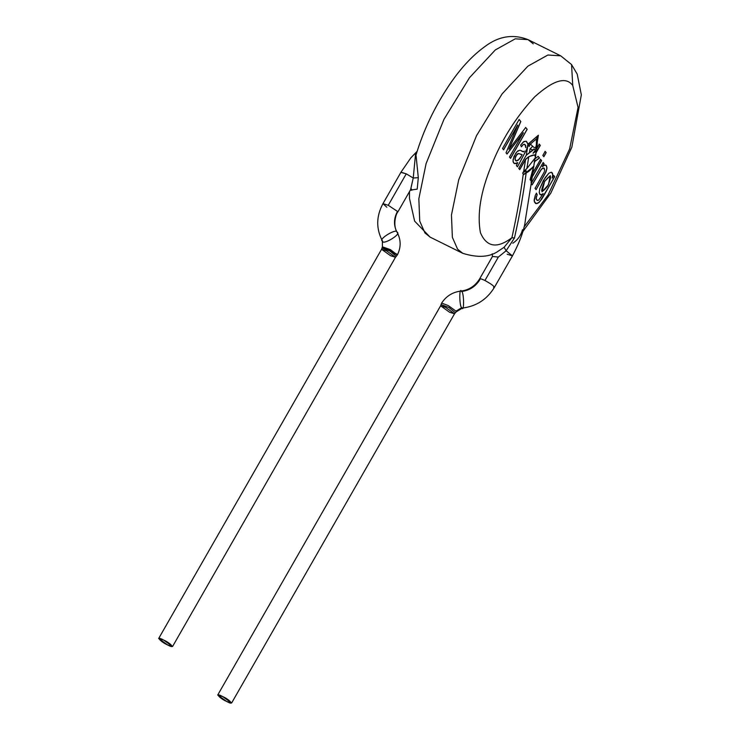 <?xml version="1.0" encoding="UTF-8"?>
<svg xmlns="http://www.w3.org/2000/svg" width="740" height="740" viewBox="0 0 740 740"><rect width="100%" height="100%" fill="white"/><g stroke="black" fill="none" stroke-linecap="round" stroke-linejoin="round"><path stroke-width="1.11" d="M531.561 181.106L530.996 182.216M540.588 159.34L532.92 172.744L540.588 159.34L540.912 159.738L540.588 159.34M541.449 160.524L540.422 159.257L541.449 160.524L532.356 176.379L541.449 160.524M532.014 177.378L541.615 160.608L532.014 177.378M541.615 160.58L540.912 159.738L541.615 160.608M167.61 644.929C176.268 649.739 170.875 643.134 163.633 640.054C154.984 635.244 160.376 641.857 167.61 644.929L158.665 638.509L163.633 640.054L172.577 646.473L167.61 644.929M172.577 646.473L395.493 257.252L386.548 250.832L381.581 249.288L386.548 250.832L395.493 257.252L390.526 255.707L381.581 249.288L158.665 638.509M396.325 256.243L389.823 250.989L382.034 247.993L389.832 250.999L396.325 256.243L397.361 254.93M381.581 249.288L382.386 246.827L397.325 255.004L390.489 249.667L382.395 246.827L397.047 254.282M397.056 232.249C393.523 225.524 393.661 218.587 397.463 211.409L397.741 212.121L397.463 211.409C393.661 218.587 393.523 225.524 397.056 232.249C397.13 227.606 377.428 239.557 382.515 241.074L382.515 241.074C377.428 239.557 397.13 227.606 397.056 232.249L397.056 232.249C402.144 233.757 382.441 245.717 382.515 241.074M226.653 701.455C235.302 706.265 229.918 699.652 222.675 696.581C214.017 691.771 219.41 698.375 226.653 701.455L217.708 695.036L222.675 696.581L231.62 703L226.653 701.455M397.463 211.409L388.241 205.294L382.969 203.648L388.241 205.294L397.463 211.409M231.62 703L454.526 313.779L445.582 307.35L440.615 305.805L445.582 307.35L454.526 313.779L449.559 312.234L440.615 305.805L217.708 695.036M397.325 254.995L397.325 255.004C401.126 247.364 401.071 239.843 397.177 232.425C392.339 224.812 396.298 213.157 397.741 212.121L410.571 189.718L413.235 178.016L406.26 173.835L388.241 205.294L406.26 173.835L400.978 172.198L382.969 203.648C376.179 216.265 375.994 228.679 382.395 240.898L382.386 246.827M386.817 207.219L382.969 203.648M400.96 172.392L406.26 173.835L413.235 178.016L415.565 153.929M409.479 191.623L409.479 198.394L414.631 221.131L430.097 237.114L424.945 232.924L430.097 237.114L462.722 253.302L457.57 249.112L462.722 253.302C478.031 258.066 490.084 257.215 498.862 250.74L504.088 247.289L511.895 237.734L514.457 237.993L506.132 250.758L504.088 247.289L506.132 250.758L514.457 237.993C519.535 215.506 523.448 193.769 526.196 172.772L529.803 170.57L533.901 166.26L530.09 179.644L531.302 181.18L532.745 173.9L525.456 219.438C524.558 228.947 520.229 241.092 512.45 255.864L506.132 250.758L498.344 257.067L506.132 250.758L512.45 255.864L494.431 287.324C487.059 299.395 476.412 306.305 462.491 308.043L461.806 307.646C459.346 307.433 459.022 285.548 461.575 291.495C464.045 291.699 464.359 313.594 461.806 307.646L462.491 308.043L456.247 311.827L455.97 311.133L456.247 311.827L455.414 312.733L448.921 307.516L441.068 304.575L448.93 307.516L455.405 312.733L454.526 313.779M521.302 156.168L522.144 154.632L518.518 153.495L516.326 155.428L515.114 158.591L515.66 160.599L517.982 160.46L521.302 156.168L519.739 158.647M413.235 178.016L418.313 177.674L413.235 178.016L410.644 189.597M411.357 189.949L417.203 189.144L418.313 177.674L416 155.067M544.575 181.513C539.95 192.668 540.977 194.222 547.646 186.175C552.391 174.779 551.365 173.225 544.575 181.513L550.31 175.667L548.405 184.843L542.041 191.79L544.575 181.513M455.97 311.133L448.218 305.555L441.632 303.076L448.218 305.555L455.97 311.133L461.806 307.646L455.97 311.133M519.646 153.892L522.144 154.632L519.684 153.92L522.144 154.632L521.469 155.881M519.767 153.957L520.646 154.383M518.361 153.504L516.844 154.512L518.361 153.504M516.705 154.845L515.059 158.369L516.705 154.845M519.535 158.934L516.474 160.996L515.345 160.182L515.059 158.369L515.262 160.145L516.39 160.959M516.474 160.996L515.984 160.848M536.389 151.228L535.113 156.723L536.361 151.062L533.05 153.189L535.482 150.331L535.02 149.813L537.138 146.501L537.296 139.176M535.658 154.475L536.158 151.321M560.707 55.842L571.548 64.556L572.751 85.516C566.109 76.294 553.437 80.059 534.733 96.811C515.651 117.447 501.137 140.582 491.184 166.213C480.621 191.891 477.032 214.054 480.417 232.674C486.624 247.188 497.123 248.881 511.895 237.734C497.123 248.881 486.624 247.188 480.417 232.674C477.032 214.054 480.621 191.891 491.184 166.213C501.137 140.582 515.651 117.447 534.733 96.811C553.437 80.059 566.109 76.294 572.751 85.516L571.548 64.556L560.707 55.842L547.905 55.01L527.916 66.147L502.118 93.888L476.551 135.614L458.717 179.792L451.465 214.952L452.362 237.318L457.57 249.112L452.362 237.318L451.465 214.952L458.717 179.792L476.551 135.614L502.118 93.888L527.916 66.147L547.905 55.01L560.707 55.842L528.082 39.645L515.271 38.822L495.291 49.959L469.493 77.7L443.926 119.427L426.092 163.605L418.84 198.764L419.737 221.131L424.945 232.924L419.737 221.131L418.84 198.764L426.092 163.605L443.926 119.427L469.493 77.7L495.291 49.959L515.271 38.822L528.082 39.645L533.235 43.836M550.273 175.648L544.483 181.467L550.273 175.648M441.068 304.575L441.632 303.076C446.22 296.093 452.639 292.096 460.891 291.088L461.575 291.495C459.022 285.548 459.346 307.433 461.806 307.646M524.262 171.763L525.391 170.496L526.159 170.82M534.086 163.577L534.511 161.635M534.798 159.896L534.659 161.986M536.398 143.079L537.037 142.857L536.398 143.079L536.426 138.88L536.398 143.079C536.408 147.722 535.168 148.786 532.68 146.279C535.168 148.786 536.408 147.722 536.398 143.079L537.037 142.857L537.249 139.518L536.426 138.88L537.249 139.518M529.082 146.557L528.064 144.115L538.378 135.235L537.212 142.515L538.378 135.235L536.426 138.88L530.413 144.06L532.68 146.279L530.413 144.06L528.064 144.115L530.413 144.06L529.082 146.557L530.413 144.06L536.426 138.88L538.378 135.235L528.027 144.346L526.159 141.238L523.384 141.886L520.655 145.114L521.404 146.816L522.995 144.772L524.364 144.208L525.64 145.447L525.751 147.639L525.012 144.559M521.321 146.779L522.995 144.772L521.321 146.779M522.727 151.608L521.968 151.256M514.023 163.355L515.604 163.596L517.639 162.578L515.604 163.596L514.023 163.355M514.106 163.392L512.996 161.2L513.958 156.538L516.964 151.719L519.887 150.192L517.713 151.006L515.771 153.217L513.061 159.59L513.153 162.005L514.106 163.392L515.688 163.633L517.723 162.624L516.409 165.547L517.463 166.842L526.723 149.378L527.944 144.309L526.288 155.197L533.133 150.1L530.025 148.897L532.68 146.279L530.025 148.897L529.47 152.347L530.025 148.897L533.133 150.1L534.058 148.953L535.02 149.813L534.058 148.953L526.288 155.197L518.731 168.396L519.758 169.654L525.613 159.442L528.758 156.806L526.88 168.526L535.344 157.74L535.843 154.623M515.9 160.811L515.003 159.054L515.697 156.399L517.454 153.883L519.212 153.661M533.919 148.888L535.316 150.248L533.919 148.888M534.641 154.928L528.712 156.677L534.576 154.882M535.14 156.223L535.649 154.549M533.05 153.189L535.316 150.248M535.02 149.813L535.482 150.331L533.17 153.3M535.917 153.791L535.769 155.012M535.122 156.723C535.325 154.447 533.207 154.475 528.758 156.806L525.613 159.442L523.698 171.384L526.88 168.526L528.758 156.806M543.771 156.658L546.101 152.588L545.075 151.33L546.101 152.588L543.771 156.658M527.102 129.278L525.613 127.456L527.102 129.278L510.471 158.323L527.102 129.278M508.907 149.267L520.729 121.471L519.073 119.436L520.729 121.471L508.907 149.267M503.515 149.785L517.667 125.069L503.515 149.785M506.946 154.003L523.31 132.719L506.946 154.003M546.12 165.362L546.952 167.61L546.092 171.643L536.074 189.671L535.048 188.404L544.113 172.235L535.048 188.404L536.074 189.671L545.685 172.624L546.934 168.507L546.296 165.547L544.807 165.048L542.392 166.648L544.113 163.66L543.188 162.532L531.126 183.594L532.153 184.852L541.625 168.96L532.069 184.815L541.208 169.423L543.669 167.971L542.67 168.174L544.261 168.285L544.612 170.607L544.076 168.137M545.334 173.16L546.851 168.461L546.582 166.121L545.648 165.066L546.582 166.121L546.851 168.461L545.334 173.16M542.309 166.611L544.029 163.614L543.105 162.486L544.029 163.614L542.309 166.611M537.305 200.401L538.304 200.327L536.685 199.911L536.186 197.765L536.158 198.921L537.221 200.364L536.102 198.607L537.111 194.805L536.38 193.121L537.194 194.842L536.463 193.159L535.242 195.517L534.252 201.308L536.158 203.667L539.164 202.344L542.365 198.079L554.704 176.647L553.687 175.454L554.621 176.61L547.794 188.524L554.704 176.647L553.77 175.5L552.188 178.062L552.706 174.538L551.624 172.355L552.706 174.538L552.188 178.062L552.789 174.575L552.317 172.938L551.217 172.254L548.886 173.234L543.484 180.273L539.904 188.33L545.269 177.443L548.886 173.234L551.217 172.254M535.371 203.297L537.499 203.408L539.904 201.437L547.794 188.524L539.904 201.437L537.499 203.408L535.371 203.297M540.089 194.583L541.356 194.731L543.114 193.649L541.356 194.731L540.089 194.583M479.927 279.563C479.104 278.221 480.769 278.536 484.931 280.497L498.344 257.067L484.931 280.497C492.285 284.567 495.162 286.87 493.562 287.416C495.162 286.87 492.285 284.567 484.931 280.497C480.769 278.536 479.104 278.221 479.927 279.563C475.654 286.5 469.539 290.478 461.575 291.495C469.539 290.478 475.654 286.5 479.927 279.563L479.649 278.851C475.237 285.992 468.984 290.071 460.891 291.088M526.88 168.526L522.653 173.206L523.791 174.52L526.196 172.772C523.448 193.769 519.535 215.506 514.457 237.993L511.895 237.734L504.088 247.289L498.816 250.768M523.661 174.409L532.005 167.869L526.159 172.624M532.005 167.86L533.707 166.204L532.005 167.869M531.163 180.939L533.077 169.562M539.349 157.944L534.752 161.32L539.349 157.944L538.017 156.306M536.056 152.477L540.145 145.345L539.118 144.078L540.145 145.345L536.056 152.477M526.149 171.162L524.244 171.902M539.515 158.027L538.184 156.39L534.548 159.146L538.184 156.39L539.515 158.027L538.48 158.776L539.515 158.027M534.271 161.237L534.539 162.624M540.311 145.429L539.284 144.161L540.311 145.429L535.89 153.143M526.51 141.451L528.064 144.115M524.697 144.337L523.208 144.596L521.404 146.816L520.655 145.114L523.994 141.46L526.205 141.266M522.81 151.644L522.052 151.293L523.772 151.867L524.216 151.099L523.772 151.867L520.507 150.387M532.745 173.9L531.302 181.171L530.09 179.644L533.707 166.204L528.712 171.421L523.791 174.52L523.282 173.974C520.544 194.546 516.751 215.803 511.895 237.734C516.751 215.803 520.544 194.546 523.282 173.974L522.653 173.206L523.698 171.384L525.613 159.442L519.758 169.654L518.731 168.396L526.288 155.197L527.472 147.833L517.463 166.842L516.409 165.547L517.723 162.624L514.522 163.614M528.712 156.677L525.456 159.368L519.591 169.571M522.93 231.38L550.782 193.168L571.844 147.186L581.335 94.85L577.191 74.074L571.548 64.556L565.86 60.023M572.751 85.516L578.07 107.42L569.652 148.897L548.053 195.008L524.068 227.004L548.053 195.008L569.652 148.897L578.07 107.42L572.751 85.516M546.185 152.625L545.158 151.367L542.827 155.446L543.854 156.704L546.185 152.625L543.854 156.704L542.827 155.446L545.158 151.367L546.185 152.625M511.923 145.447L508.99 149.314L520.812 121.517L519.156 119.473L502.525 148.509L503.598 149.832L517.75 125.115L506.03 152.81L507.029 154.04L523.393 132.756L509.481 157.047L510.554 158.36L527.185 129.324L525.696 127.502L511.923 145.447L525.696 127.502L527.185 129.324L510.554 158.36L509.481 157.047L523.393 132.756L507.029 154.04L506.03 152.81L517.75 125.115L503.598 149.832L502.525 148.509L519.156 119.473L520.812 121.517L508.99 149.314L511.923 145.447M543.752 168.008L542.004 168.72L540.107 171.107L532.153 184.852L531.126 183.594L543.188 162.532L544.113 163.66L542.392 166.648L544.353 165.196L545.732 165.113M535.455 203.343L536.158 203.667L534.613 202.316L534.132 200.161L535.242 195.517L536.463 193.159L537.194 194.842L536.176 197.256L536.491 196.461L536.186 198.653L536.861 200.105M540.172 194.62L539.247 192.4L539.802 188.681L539.247 192.4L539.839 194.278L540.977 194.861L543.197 193.695L538.627 200.142L543.197 193.695L540.653 194.842M534.456 161.736L538.48 158.776L534.456 161.736M520.988 150.655L522.052 151.293M536.824 148.463L539.284 144.161M551.707 172.401L552.789 174.575L552.271 178.109L553.77 175.5L554.704 176.647L541.625 199.236L538.637 202.797L536.158 203.667M544.113 172.235L544.363 171.569M522.468 229.715C521.034 235.339 517.806 239.853 512.783 243.257M494.431 287.324L493.562 287.416M498.344 257.067L492.479 256.456L492.202 253.811M533.161 170.755L533.337 168.831L533.161 170.755M512.45 255.864L507.168 254.218M532.356 176.37L533.17 174.27M532.624 175.907L532.171 176.712M396.325 256.253L395.493 257.252M417.138 151.302L410.82 157.898L400.978 172.198M441.059 304.575L440.615 305.805M411.125 188.626L411.921 190.171L410.256 190.162L410.571 189.718M416.046 154.891L416.046 154.873C423.345 130.693 434.195 107.753 448.588 86.053C460.03 68.913 472.092 55.787 484.765 46.657C498.64 36.14 513.079 33.8 528.082 39.645M537.138 146.501L536.38 151.228M533.725 166.213L534.197 163.605M534.484 161.81L534.733 160.099M479.649 278.851L492.479 256.456"/></g></svg>
